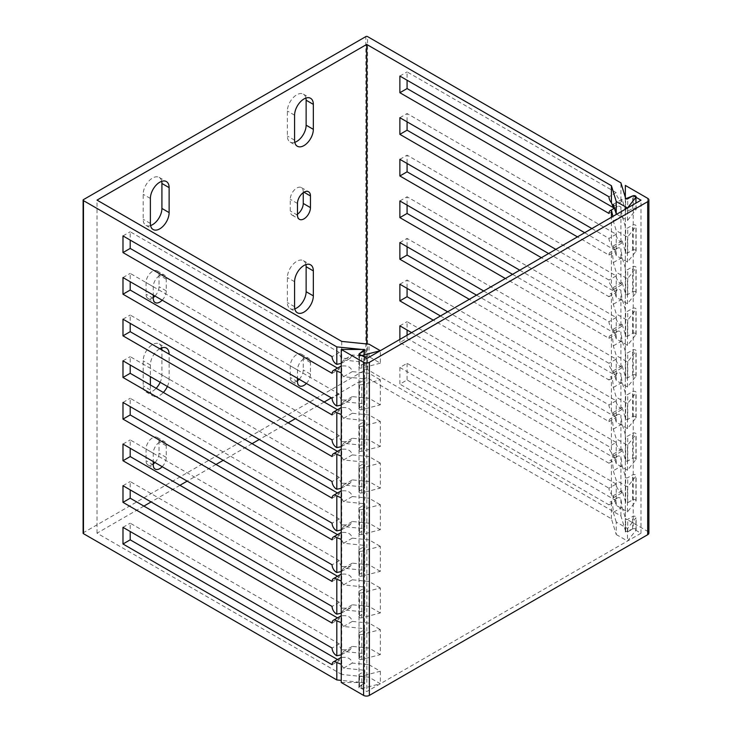 <?xml version="1.0" encoding="UTF-8"?>
<svg xmlns="http://www.w3.org/2000/svg" width="732" height="732" viewBox="0 0 732 732"><rect width="100%" height="100%" fill="white"/><g stroke="black" fill="none" stroke-linecap="round" stroke-linejoin="round"><path stroke-width="0.55" stroke-dasharray="3.66 2.75" d="M369.056 664.748L380.32 671.253L361.773 676.112A2.04 1.18 180 0 1 358.89 675.041L358.89 687.531A2.04 1.18 180 0 0 361.773 688.602L380.32 683.743L369.056 677.237L341.743 674.456L341.743 657.473C347.59 656.723 351.113 658.58 352.321 663.046L369.056 664.748L369.056 677.237M143.893 506.105L97.027 533.171L341.743 674.456M616.234 534.534L627.498 541.03L635.925 530.325L635.925 517.835L627.498 528.541L616.234 522.044L616.234 534.534L611.421 518.759L366.705 377.474L331.376 397.869M324.157 402.033L295.316 418.686M288.106 422.849L259.265 439.502M252.055 443.665L223.214 460.318M216.004 464.481L187.154 481.134M179.944 485.298L151.103 501.942M635.925 530.325A2.04 1.18 0 0 0 636.108 529.84A2.04 1.18 0 0 0 634.854 528.751A2.04 1.18 0 0 0 632.631 529.007L627.727 531.835A1.226 0.705 180 0 1 626.491 532.008A1.226 0.705 180 0 1 625.659 531.459L620.91 515.914L367.565 369.642A1.226 0.705 0 0 0 365.835 369.642L365.835 36.6M83.109 533.171A1.226 0.705 180 0 1 83.466 532.667L365.835 369.642M358.89 687.531A2.04 1.18 180 0 1 359.494 686.698L364.39 683.871A1.226 0.705 0 0 0 364.756 683.368A1.226 0.705 0 0 0 363.74 682.672L341.249 680.385M358.89 633.418L358.89 658.388A2.04 1.18 180 0 0 361.773 659.468L380.32 654.6L380.32 629.621L361.773 634.488A2.04 1.18 180 0 1 358.89 633.418A2.04 1.18 180 0 1 359.494 632.585L364.39 629.749A1.226 0.705 180 0 0 364.756 629.255L364.756 654.225A1.226 0.705 180 0 1 364.39 654.728L364.39 629.749M380.32 671.253L380.32 683.743M358.89 591.785L358.89 616.765A2.04 1.18 180 0 0 361.773 617.835L380.32 612.968L380.32 587.988L361.773 592.856A2.04 1.18 180 0 1 358.89 591.785A2.04 1.18 180 0 1 359.494 590.953L364.39 588.116A1.226 0.705 180 0 0 364.756 587.622L364.756 612.602A1.226 0.705 180 0 1 364.39 613.096L364.39 588.116M358.89 550.153L358.89 575.132A2.04 1.18 180 0 0 361.773 576.203L380.32 571.335L380.32 546.356L361.773 551.223A2.04 1.18 180 0 1 358.89 550.153A2.04 1.18 180 0 1 359.494 549.32L364.39 546.493A1.226 0.705 180 0 0 364.756 545.99L364.756 570.969A1.226 0.705 180 0 1 364.39 571.463L364.39 546.493M358.89 508.52L358.89 533.5A2.04 1.18 180 0 0 361.773 534.57L380.32 529.703L380.32 504.723L361.773 509.591A2.04 1.18 180 0 1 358.89 508.52A2.04 1.18 180 0 1 359.494 507.688L364.39 504.86A1.226 0.705 180 0 0 364.756 504.357L364.756 529.337A1.226 0.705 180 0 1 364.39 529.84L364.39 504.86M358.89 466.888L358.89 491.867A2.04 1.18 180 0 0 361.773 492.938L380.32 488.079L380.32 463.1L361.773 467.958A2.04 1.18 180 0 1 358.89 466.888A2.04 1.18 180 0 1 359.494 466.055L364.39 463.228A1.226 0.705 180 0 0 364.756 462.725L364.756 487.704A1.226 0.705 180 0 1 364.39 488.207L364.39 463.228M358.89 425.255L358.89 450.235A2.04 1.18 180 0 0 361.773 451.315L380.32 446.447L380.32 421.467L361.773 426.335A2.04 1.18 180 0 1 358.89 425.255A2.04 1.18 180 0 1 359.494 424.423L364.39 421.595A1.226 0.705 180 0 0 364.756 421.101L364.756 446.072A1.226 0.705 180 0 1 364.39 446.575L364.39 421.595M358.89 383.632L358.89 408.612A2.04 1.18 180 0 0 361.773 409.682L380.32 404.814L380.32 379.835L361.773 384.703A2.04 1.18 180 0 1 358.89 383.632A2.04 1.18 180 0 1 359.494 382.799L364.39 379.963A1.226 0.705 180 0 0 364.756 379.469L364.756 404.448A1.226 0.705 180 0 1 364.39 404.942L364.39 379.963M341.249 363.429L343.518 360.062L352.321 354.974L369.056 356.685L380.32 363.182L380.32 350.701M380.32 363.182L361.773 368.05A2.04 1.18 180 0 1 358.89 366.979A2.04 1.18 180 0 1 359.494 366.146L364.39 363.31L364.39 350.82M341.249 654.847L343.518 651.471L363.74 653.53L363.74 628.559L343.518 626.491L341.249 622.667M380.32 654.6L369.056 648.095L352.321 646.393L350.161 649.705L341.743 649.815L341.743 615.841C347.59 615.09 351.113 616.957 352.321 621.413L343.518 626.491M352.321 621.413L369.056 623.115L380.32 629.621M363.74 628.559A1.226 0.705 180 0 1 364.756 629.255M635.925 501.182A2.04 1.18 0 0 0 636.108 500.697A2.04 1.18 0 0 0 634.854 499.608A2.04 1.18 0 0 0 632.631 499.864L627.727 502.692A1.226 0.705 0 0 1 626.491 502.866A1.226 0.705 0 0 1 625.659 502.317L622.09 490.641L621.706 492.92L620.91 491.748A6.131 3.541 60 0 1 616.179 484.035L608.969 488.198A6.131 3.541 -120 0 0 611.421 494.118L612.904 498.007L613.288 495.72L616.234 505.391L627.498 511.888L635.925 501.182L635.925 476.203L627.498 486.908L616.234 480.412L613.288 470.74C613.077 465.717 612.455 462.176 611.421 460.144A6.131 3.541 -120 0 0 610.241 460.428A6.131 3.541 -120 0 0 608.969 463.228L399.873 342.503L407.084 338.34L616.179 459.065A6.131 3.541 60 0 1 617.451 456.265A6.131 3.541 60 0 1 620.91 456.814L622.09 465.662L613.288 470.74M622.09 465.662L625.659 477.337A1.226 0.705 0 0 0 626.491 477.895A1.226 0.705 0 0 0 627.727 477.712L632.631 474.885A2.04 1.18 0 0 1 634.854 474.629A2.04 1.18 0 0 1 636.108 475.718A2.04 1.18 0 0 1 635.925 476.203M363.74 682.672L363.74 670.183L343.518 668.124L341.249 664.299M341.249 613.215L343.518 609.847L363.74 611.906A1.226 0.705 180 0 1 364.756 612.602M363.74 611.906L363.74 586.927L343.518 584.868L341.249 581.034M341.249 571.582L343.518 568.215L363.74 570.274A1.226 0.705 180 0 1 364.756 570.969M363.74 570.274L363.74 545.294L343.518 543.236L341.249 539.402M341.249 529.95L343.518 526.582L363.74 528.641A1.226 0.705 180 0 1 364.756 529.337M363.74 528.641L363.74 503.662L343.518 501.603L341.249 497.769M341.249 488.317L343.518 484.95L363.74 487.009A1.226 0.705 180 0 1 364.756 487.704M363.74 487.009L363.74 462.029L343.518 459.971L341.249 456.146M341.249 446.694L343.518 443.317L363.74 445.376A1.226 0.705 180 0 1 364.756 446.072M363.74 445.376L363.74 420.397L343.518 418.338L341.249 414.513M341.249 405.061L343.518 401.694L363.74 403.753A1.226 0.705 180 0 1 364.756 404.448M363.74 403.753L363.74 378.773L343.518 376.715L341.249 372.881M343.518 360.062L363.74 362.12A1.226 0.705 180 0 1 364.756 362.816A1.226 0.705 180 0 1 364.39 363.31M343.518 651.471L352.321 646.393M363.74 653.53A1.226 0.705 180 0 1 364.756 654.225M358.89 658.388A2.04 1.18 180 0 1 359.494 657.556L364.39 654.728M613.288 495.72L622.09 490.641M369.056 648.095L369.056 623.115M380.32 612.968L369.056 606.462L352.321 604.76L350.161 608.072L341.743 608.182L341.743 574.208C347.59 573.467 351.113 575.325 352.321 579.781L369.056 581.492L380.32 587.988M369.056 606.462L369.056 581.492M380.32 571.335L369.056 564.839L352.321 563.128L350.161 566.44L341.743 566.55L341.743 532.576C347.59 531.835 351.113 533.692 352.321 538.148L369.056 539.859L380.32 546.356M369.056 564.839L369.056 539.859M380.32 529.703L369.056 523.206L352.321 521.504L350.161 524.817L341.743 524.926L341.743 490.943C347.59 490.202 351.113 492.06 352.321 496.525L369.056 498.227L380.32 504.723M369.056 523.206L369.056 498.227M380.32 488.079L369.056 481.574L352.321 479.872L350.161 483.184L341.743 483.294L341.743 449.311C347.59 448.57 351.113 450.427 352.321 454.892L369.056 456.594L380.32 463.1M369.056 481.574L369.056 456.594M380.32 446.447L369.056 439.941L352.321 438.239L350.161 441.552L341.743 441.661L341.743 407.687C347.59 406.937 351.113 408.804 352.321 413.26L369.056 414.962L380.32 421.467M369.056 439.941L369.056 414.962M380.32 404.814L369.056 398.309L352.321 396.607L350.161 399.919L341.743 400.029L341.743 366.055C347.59 365.314 351.113 367.171 352.321 371.627L369.056 373.329L380.32 379.835M369.056 398.309L369.056 373.329M352.321 354.974L350.161 358.287L341.743 358.396L341.743 341.414M369.056 356.685L369.056 344.196M341.743 649.815A6.131 3.541 60 0 1 339.291 643.895L332.081 648.058M339.291 643.895L130.195 523.179L130.195 531.505M337.507 617.89L339.291 618.924A6.131 3.541 60 0 1 340.563 616.124M341.249 615.877A6.131 3.541 60 0 1 341.743 615.841M341.743 608.182A6.131 3.541 60 0 1 339.291 602.271L130.195 481.546L130.195 489.873M337.507 576.258L339.291 577.292A6.131 3.541 60 0 1 340.563 574.492M341.249 574.245A6.131 3.541 60 0 1 341.743 574.208M341.743 566.55A6.131 3.541 60 0 1 339.291 560.639L130.195 439.914L130.195 448.24M337.507 534.625L339.291 535.659A6.131 3.541 60 0 1 340.563 532.859M341.249 532.612A6.131 3.541 60 0 1 341.743 532.576M341.743 524.926A6.131 3.541 60 0 1 339.291 519.006L130.195 398.281L130.195 406.608M337.507 492.993L339.291 494.027A6.131 3.541 60 0 1 340.563 491.236M341.249 490.98A6.131 3.541 60 0 1 341.743 490.943M341.743 483.294A6.131 3.541 60 0 1 339.291 477.374L130.195 356.658L130.195 364.984M337.507 451.37L339.291 452.394A6.131 3.541 60 0 1 340.563 449.604M341.249 449.357A6.131 3.541 60 0 1 341.743 449.311M341.743 441.661A6.131 3.541 60 0 1 339.291 435.741L130.195 315.025L130.195 323.352M337.507 409.737L339.291 410.771A6.131 3.541 60 0 1 340.563 407.971M341.249 407.724A6.131 3.541 60 0 1 341.743 407.687M341.743 400.029A6.131 3.541 60 0 1 339.291 394.118L130.195 273.393L130.195 281.719M337.507 368.105L339.291 369.138A6.131 3.541 60 0 1 340.563 366.339M341.249 366.092A6.131 3.541 60 0 1 341.743 366.055M341.743 358.396A6.131 3.541 60 0 1 339.291 352.485L130.195 231.76L130.195 240.087M97.027 533.171L97.027 200.12M337.507 659.523L339.291 660.548A6.131 3.541 60 0 1 340.563 657.757M341.249 657.51A6.131 3.541 60 0 1 341.743 657.473M122.985 527.342L130.195 523.179M616.179 484.035L407.084 363.319L399.873 367.482L608.969 488.198M399.873 367.482L399.873 384.135L407.084 379.972L616.179 500.688A6.131 3.541 60 0 1 617.451 497.897A6.131 3.541 60 0 1 620.91 498.446L622.09 507.294L613.288 512.373C613.077 507.34 612.455 503.808 611.421 501.768A6.131 3.541 -120 0 0 610.241 502.061A6.131 3.541 -120 0 0 608.969 504.851L399.873 384.135M407.084 363.319L407.084 379.972M611.421 518.759L611.421 501.768M366.705 377.474L366.705 343.948M591.886 228.558L608.969 238.422A6.131 3.541 -120 0 0 611.421 244.332L611.421 217.276M555.835 249.374L608.969 280.045A6.131 3.541 -120 0 0 611.421 285.965L611.421 251.991A6.131 3.541 -120 0 0 610.241 252.275A6.131 3.541 -120 0 0 608.969 255.075L577.466 236.884M519.775 270.19L608.969 321.677A6.131 3.541 -120 0 0 611.421 327.597L611.421 293.614A6.131 3.541 -120 0 0 610.241 293.907A6.131 3.541 -120 0 0 608.969 296.698L541.406 257.701M483.724 290.997L608.969 363.31A6.131 3.541 -120 0 0 611.421 369.23L611.421 335.247A6.131 3.541 -120 0 0 610.241 335.54A6.131 3.541 -120 0 0 608.969 338.33L505.354 278.508M447.673 311.814L608.969 404.942A6.131 3.541 -120 0 0 611.421 410.853L611.421 376.879A6.131 3.541 -120 0 0 610.241 377.163A6.131 3.541 -120 0 0 608.969 379.963L469.303 299.324M411.613 332.63L608.969 446.575A6.131 3.541 -120 0 0 611.421 452.486L611.421 418.512A6.131 3.541 -120 0 0 610.241 418.796A6.131 3.541 -120 0 0 608.969 421.595L433.252 320.14M399.873 339.41L399.873 342.503M611.421 494.118L611.421 460.144M332.081 664.711L339.291 660.548M608.969 504.851L616.179 500.688M352.321 663.046L343.518 668.124M358.89 675.041A2.04 1.18 180 0 1 359.494 674.209L364.39 671.381A1.226 0.705 180 0 0 364.756 670.878L364.756 683.368M363.74 670.183A1.226 0.705 180 0 1 364.756 670.878M616.234 522.044L613.288 512.373M622.09 507.294L625.659 518.97A1.226 0.705 0 0 0 626.491 519.519A1.226 0.705 0 0 0 627.727 519.345L632.631 516.518A2.04 1.18 0 0 1 634.854 516.261A2.04 1.18 0 0 1 636.108 517.35A2.04 1.18 0 0 1 635.925 517.835M343.518 609.847L352.321 604.76M358.89 616.765A2.04 1.18 180 0 1 359.494 615.932L364.39 613.096M611.421 452.486L612.904 456.384L613.288 454.096L616.234 463.759L627.498 470.255L635.925 459.55A2.04 1.18 0 0 0 636.108 459.065A2.04 1.18 0 0 0 634.854 457.976A2.04 1.18 0 0 0 632.631 458.232L627.727 461.068A1.226 0.705 0 0 1 626.491 461.242A1.226 0.705 0 0 1 625.659 460.684L622.09 449.009L621.706 451.296L620.91 450.116A6.131 3.541 60 0 1 616.179 442.412L608.969 446.575M613.288 454.096L622.09 449.009M339.291 602.271L332.081 606.435M122.985 485.709L130.195 481.546M616.179 442.412L407.084 321.687L407.084 330.013M399.873 325.85L407.084 321.687M407.084 335.247L407.084 338.34M620.91 491.748L620.91 456.814M620.91 450.116L620.91 415.181L622.09 424.029L625.659 435.714A1.226 0.705 0 0 0 626.491 436.263A1.226 0.705 0 0 0 627.727 436.089L632.631 433.252A2.04 1.18 0 0 1 634.854 432.996A2.04 1.18 0 0 1 636.108 434.085A2.04 1.18 0 0 1 635.925 434.579L627.498 445.285L616.234 438.779L613.288 429.117C613.077 424.084 612.455 420.543 611.421 418.512M440.463 315.977L616.179 417.432A6.131 3.541 60 0 1 617.451 414.632A6.131 3.541 60 0 1 620.91 415.181M611.421 410.853L612.904 414.751L613.288 412.464L616.234 422.126L627.498 428.632L635.925 417.926A2.04 1.18 0 0 0 636.108 417.432A2.04 1.18 0 0 0 634.854 416.343A2.04 1.18 0 0 0 632.631 416.6L627.727 419.436A1.226 0.705 0 0 1 626.491 419.61A1.226 0.705 0 0 1 625.659 419.061L622.09 407.376L621.706 409.664L620.91 408.483A6.131 3.541 60 0 1 616.179 400.779L407.084 280.054L407.084 288.381M620.91 408.483L620.91 373.558L622.09 382.397L625.659 394.081A1.226 0.705 0 0 0 626.491 394.63A1.226 0.705 0 0 0 627.727 394.457L632.631 391.629A2.04 1.18 0 0 1 634.854 391.373A2.04 1.18 0 0 1 636.108 392.453A2.04 1.18 0 0 1 635.925 392.947L627.498 403.652L616.234 397.147L613.288 387.484C613.077 382.452 612.455 378.92 611.421 376.879M476.514 295.161L616.179 375.8A6.131 3.541 60 0 1 617.451 373A6.131 3.541 60 0 1 620.91 373.558M611.421 369.23L612.904 373.119L613.288 370.831L616.234 380.494L627.498 386.999L635.925 376.294A2.04 1.18 0 0 0 636.108 375.809A2.04 1.18 0 0 0 634.854 374.72A2.04 1.18 0 0 0 632.631 374.976L627.727 377.803A1.226 0.705 0 0 1 626.491 377.977A1.226 0.705 0 0 1 625.659 377.428L622.09 365.753L621.706 368.031L620.91 366.851A6.131 3.541 60 0 1 616.179 359.147L407.084 238.422L407.084 246.748M620.91 366.851L620.91 331.925L622.09 340.773L625.659 352.449A1.226 0.705 0 0 0 626.491 352.998A1.226 0.705 0 0 0 627.727 352.824L632.631 349.997A2.04 1.18 0 0 1 634.854 349.74A2.04 1.18 0 0 1 636.108 350.829A2.04 1.18 0 0 1 635.925 351.314L627.498 362.02L616.234 355.514L613.288 345.852C613.077 340.819 612.455 337.287 611.421 335.247M512.565 274.354L616.179 334.167A6.131 3.541 60 0 1 617.451 331.376A6.131 3.541 60 0 1 620.91 331.925M611.421 327.597L612.904 331.486L613.288 329.199L616.234 338.861L627.498 345.367L635.925 334.661A2.04 1.18 0 0 0 636.108 334.176A2.04 1.18 0 0 0 634.854 333.087A2.04 1.18 0 0 0 632.631 333.344L627.727 336.171A1.226 0.705 0 0 1 626.491 336.345A1.226 0.705 0 0 1 625.659 335.796L622.09 324.12L621.706 326.399L620.91 325.218A6.131 3.541 60 0 1 616.179 317.514L407.084 196.798L407.084 205.125M620.91 325.218L620.91 290.293L622.09 299.141L625.659 310.816A1.226 0.705 0 0 0 626.491 311.365A1.226 0.705 0 0 0 627.727 311.192L632.631 308.364A2.04 1.18 0 0 1 634.854 308.108A2.04 1.18 0 0 1 636.108 309.197A2.04 1.18 0 0 1 635.925 309.682L627.498 320.387L616.234 313.891L613.288 304.219C613.077 299.187 612.455 295.655 611.421 293.614M548.625 253.537L616.179 292.535A6.131 3.541 60 0 1 617.451 289.744A6.131 3.541 60 0 1 620.91 290.293M611.421 285.965L612.904 289.854L613.288 287.566L616.234 297.238L627.498 303.734L635.925 293.029A2.04 1.18 0 0 0 636.108 292.544A2.04 1.18 0 0 0 634.854 291.455A2.04 1.18 0 0 0 632.631 291.711L627.727 294.538A1.226 0.705 0 0 1 626.491 294.712A1.226 0.705 0 0 1 625.659 294.163L622.09 282.488L621.706 284.766L620.91 283.586A6.131 3.541 60 0 1 616.179 275.882L407.084 155.166L407.084 163.492M620.91 283.586L620.91 248.66L622.09 257.508L625.659 269.184A1.226 0.705 0 0 0 626.491 269.742A1.226 0.705 0 0 0 627.727 269.559L632.631 266.732A2.04 1.18 0 0 1 634.854 266.475A2.04 1.18 0 0 1 636.108 267.564A2.04 1.18 0 0 1 635.925 268.049L627.498 278.755L616.234 272.258L613.288 262.587C613.077 257.563 612.455 254.022 611.421 251.991M584.676 232.721L616.179 250.911A6.131 3.541 60 0 1 617.451 248.111A6.131 3.541 60 0 1 620.91 248.66M611.421 244.332L612.904 248.23L613.288 245.943L616.234 255.605L627.498 262.102L635.925 251.396A2.04 1.18 0 0 0 636.108 250.911A2.04 1.18 0 0 0 634.854 249.822A2.04 1.18 0 0 0 632.631 250.079L627.727 252.915A1.226 0.705 0 0 1 626.491 253.089A1.226 0.705 0 0 1 625.659 252.531L622.09 240.855L621.706 243.143L620.91 241.963A6.131 3.541 60 0 1 616.179 234.258L407.084 113.533L407.084 121.86M620.91 241.963L620.91 207.028L622.09 215.876L625.659 227.551A1.226 0.705 0 0 0 626.491 228.11A1.226 0.705 0 0 0 627.727 227.936L632.631 225.099A2.04 1.18 0 0 1 634.854 224.843A2.04 1.18 0 0 1 636.108 225.932A2.04 1.18 0 0 1 635.925 226.426L627.498 237.131L616.234 230.626L613.288 220.963L612.94 216.398M614.395 208.245L616.179 209.279A6.131 3.541 60 0 1 617.451 206.479A6.131 3.541 60 0 1 620.91 207.028M616.692 214.238L627.498 220.478L635.925 209.773A2.04 1.18 0 0 0 636.108 209.279A2.04 1.18 0 0 0 634.854 208.19A2.04 1.18 0 0 0 632.631 208.446L627.727 211.283A1.226 0.705 0 0 1 626.491 211.457A1.226 0.705 0 0 1 625.659 210.907L622.09 199.223L621.706 201.51L620.91 200.33A6.131 3.541 60 0 1 616.179 192.626L407.084 71.901L407.084 80.227M620.91 200.33L620.91 182.863M620.91 515.914L620.91 498.446M613.288 204.31L622.09 199.223M339.291 352.485L332.081 356.649M616.179 192.626L608.969 196.789M122.985 235.924L130.195 231.76M399.873 76.064L407.084 71.901M332.081 373.302L339.291 369.138M608.969 213.442L616.179 209.279M352.321 371.627L343.518 376.715M622.09 215.876L613.288 220.963M363.74 378.773A1.226 0.705 180 0 1 364.756 379.469M358.89 408.612A2.04 1.18 180 0 1 359.494 407.779L364.39 404.942M358.89 450.235A2.04 1.18 180 0 1 359.494 449.402L364.39 446.575M358.89 491.867A2.04 1.18 180 0 1 359.494 491.035L364.39 488.207M358.89 533.5A2.04 1.18 180 0 1 359.494 532.667L364.39 529.84M358.89 575.132A2.04 1.18 180 0 1 359.494 574.3L364.39 571.463M363.74 420.397A1.226 0.705 180 0 1 364.756 421.101M363.74 462.029A1.226 0.705 180 0 1 364.756 462.725M363.74 503.662A1.226 0.705 180 0 1 364.756 504.357M363.74 545.294A1.226 0.705 180 0 1 364.756 545.99M363.74 586.927A1.226 0.705 180 0 1 364.756 587.622M305.921 98.07A13.258 7.649 120 0 0 303.387 94.144A13.258 7.649 120 0 0 293.175 97.695A13.258 7.649 120 0 0 287.383 111.035L287.383 136.015A13.258 7.649 120 0 0 290.128 142.081A13.258 7.649 120 0 0 294.804 142.319M303.249 192.681L303.249 191.802A9.177 5.298 120 0 0 301.346 187.593A9.177 5.298 120 0 0 294.273 190.055A9.177 5.298 120 0 0 290.265 199.296L290.265 210.953A9.177 5.298 120 0 0 292.169 215.153A9.177 5.298 120 0 0 297.476 214.229M161.717 181.335A13.258 7.649 120 0 0 159.173 177.4A13.258 7.649 120 0 0 148.962 180.95A13.258 7.649 120 0 0 143.17 194.291L143.17 219.271A13.258 7.649 120 0 0 145.915 225.346A13.258 7.649 120 0 0 150.591 225.575M154.964 296.021A9.177 5.298 120 0 0 159.036 286.715L159.036 275.058A9.177 5.298 120 0 0 157.133 270.858A9.177 5.298 120 0 0 150.06 273.32A9.177 5.298 120 0 0 146.052 282.552L146.052 294.209A9.177 5.298 120 0 0 147.956 298.409A9.177 5.298 120 0 0 153.263 297.494M305.921 264.591A13.258 7.649 120 0 0 303.387 260.665A13.258 7.649 120 0 0 293.175 264.215A13.258 7.649 120 0 0 287.383 277.556L287.383 302.536A13.258 7.649 120 0 0 290.128 308.602A13.258 7.649 120 0 0 294.804 308.84M299.178 379.286A9.177 5.298 120 0 0 303.249 369.98L303.249 358.323A9.177 5.298 120 0 0 301.346 354.123A9.177 5.298 120 0 0 294.273 356.575A9.177 5.298 120 0 0 290.265 365.817L290.265 377.474A9.177 5.298 120 0 0 292.169 381.674A9.177 5.298 120 0 0 297.476 380.759M161.717 347.856A13.258 7.649 120 0 0 159.173 343.93A13.258 7.649 120 0 0 148.962 347.48A13.258 7.649 120 0 0 143.17 360.821L143.17 385.801A13.258 7.649 120 0 0 145.915 391.867A13.258 7.649 120 0 0 156.154 388.289M167.381 386.45A13.258 7.649 120 0 0 169.129 379.139L169.129 354.16L161.918 349.997L161.918 374.976A13.258 7.649 120 0 1 160.171 382.287M154.964 462.542A9.177 5.298 120 0 0 159.036 453.236L159.036 441.579A9.177 5.298 120 0 0 157.133 437.379A9.177 5.298 120 0 0 150.06 439.841A9.177 5.298 120 0 0 146.052 449.073L146.052 460.73A9.177 5.298 120 0 0 147.956 464.93A9.177 5.298 120 0 0 153.263 464.015M162.175 300.184A9.177 5.298 120 0 0 166.246 290.878L166.246 279.221A9.177 5.298 120 0 0 164.343 275.022A9.177 5.298 120 0 0 157.27 277.483A9.177 5.298 120 0 0 153.263 286.715L153.263 295.042M306.388 383.449A9.177 5.298 120 0 0 310.46 374.144L310.46 362.486A9.177 5.298 120 0 0 308.556 358.287A9.177 5.298 120 0 0 301.483 360.739A9.177 5.298 120 0 0 297.476 369.98L297.476 378.298M159.759 348.743A13.258 7.649 120 0 0 150.38 364.984L150.38 376.641M150.38 384.959L150.38 389.964A13.258 7.649 120 0 0 153.125 396.03A13.258 7.649 120 0 0 163.364 392.453M162.175 466.705A9.177 5.298 120 0 0 166.246 457.399L166.246 445.742A9.177 5.298 120 0 0 164.343 441.542A9.177 5.298 120 0 0 157.27 444.004A9.177 5.298 120 0 0 153.263 453.236L153.263 461.563M627.498 511.888L627.498 486.908M627.498 528.541L627.498 541.03M627.498 470.255L627.498 445.285M627.498 428.632L627.498 403.652M627.498 386.999L627.498 362.02M627.498 345.367L627.498 320.387M627.498 303.734L627.498 278.755M627.498 262.102L627.498 237.131M627.498 220.478L627.498 207.998M616.234 505.391L616.234 480.412M616.234 463.759L616.234 438.779M616.234 422.126L616.234 397.147M616.234 380.494L616.234 355.514M616.234 338.861L616.234 313.891M616.234 297.238L616.234 272.258M616.234 255.605L616.234 230.626M332.081 623.088L339.291 618.924M608.969 463.228L616.179 459.065M352.321 579.781L343.518 584.868M332.081 581.455L339.291 577.292M622.09 424.029L613.288 429.117M608.969 421.595L616.179 417.432M399.873 284.217L407.084 280.054M122.985 444.077L130.195 439.914M339.291 560.639L332.081 564.802M616.179 400.779L608.969 404.942M343.518 568.215L352.321 563.128M613.288 412.464L622.09 407.376M352.321 538.148L343.518 543.236M332.081 539.823L339.291 535.659M622.09 382.397L613.288 387.484M608.969 379.963L616.179 375.8M399.873 242.585L407.084 238.422M122.985 402.444L130.195 398.281M339.291 519.006L332.081 523.17M616.179 359.147L608.969 363.31M343.518 526.582L352.321 521.504M613.288 370.831L622.09 365.753M352.321 496.525L343.518 501.603M332.081 498.19L339.291 494.027M622.09 340.773L613.288 345.852M608.969 338.33L616.179 334.167M399.873 200.961L407.084 196.798M122.985 360.821L130.195 356.658M339.291 477.374L332.081 481.537M616.179 317.514L608.969 321.677M343.518 484.95L352.321 479.872M613.288 329.199L622.09 324.12M352.321 454.892L343.518 459.971M332.081 456.558L339.291 452.394M622.09 299.141L613.288 304.219M608.969 296.698L616.179 292.535M399.873 159.329L407.084 155.166M122.985 319.189L130.195 315.025M339.291 435.741L332.081 439.905M616.179 275.882L608.969 280.045M343.518 443.317L352.321 438.239M613.288 287.566L622.09 282.488M352.321 413.26L343.518 418.338M332.081 414.934L339.291 410.771M622.09 257.508L613.288 262.587M608.969 255.075L616.179 250.911M399.873 117.696L407.084 113.533M122.985 277.556L130.195 273.393M339.291 394.118L332.081 398.281M616.179 234.258L608.969 238.422M343.518 401.694L352.321 396.607M613.288 245.943L622.09 240.855M341.249 682.499L364.554 682.499L359.037 687.037L366.823 691.539L641.003 533.244L633.217 528.742L625.348 531.926L625.348 518.476L647.692 531.377A4.081 2.352 180 0 1 648.891 533.042M364.554 349.448L364.554 682.499M359.037 353.995L359.037 687.037M366.823 358.488L366.823 691.539M641.003 533.244L641.003 200.193M633.217 195.728L633.217 528.742M625.348 198.884L625.348 531.926M625.348 185.425L625.348 518.476M361.773 659.468L361.773 634.488M361.773 688.602L361.773 676.112M361.773 617.835L361.773 592.856M361.773 576.203L361.773 551.223M361.773 534.57L361.773 509.591M361.773 492.938L361.773 467.958M361.773 451.315L361.773 426.335M361.773 409.682L361.773 384.703M361.773 368.05L361.773 355.578M363.74 362.12L363.74 349.631M367.565 369.642L367.565 36.6M625.659 502.317L625.659 477.337M625.659 531.459L625.659 518.97M625.659 460.684L625.659 435.714M625.659 419.061L625.659 394.081M625.659 377.428L625.659 352.449M625.659 335.796L625.659 310.816M625.659 294.163L625.659 269.184M625.659 252.531L625.659 227.551M625.659 210.907L625.659 198.418M627.727 211.283L627.727 198.793M627.727 252.915L627.727 227.936M627.727 294.538L627.727 269.559M627.727 336.171L627.727 311.192M627.727 377.803L627.727 352.824M627.727 419.436L627.727 394.457M627.727 461.068L627.727 436.089M627.727 531.835L627.727 519.345M627.727 502.692L627.727 477.712M359.494 366.146L359.494 353.657M359.494 407.779L359.494 382.799M359.494 449.402L359.494 424.423M359.494 491.035L359.494 466.055M359.494 532.667L359.494 507.688M359.494 574.3L359.494 549.32M359.494 615.932L359.494 590.953M359.494 686.698L359.494 674.209M359.494 657.556L359.494 632.585M364.39 683.871L364.39 671.381M83.466 532.667L83.466 199.626M294.593 115.199L287.383 111.035M294.593 140.178L287.383 136.015M297.476 203.459L290.265 199.296M303.972 192.214L303.249 191.802M297.476 215.107L290.265 210.953M150.38 223.434L143.17 219.271M150.38 198.454L143.17 194.291M153.263 298.372L146.052 294.209M153.263 286.715L146.052 282.552M166.246 290.878L159.036 286.715M166.246 279.221L159.036 275.058M294.593 281.719L287.383 277.556M294.593 306.699L287.383 302.536M297.476 369.98L290.265 365.817M310.46 362.486L303.249 358.323M297.476 381.637L290.265 377.474M310.46 374.144L303.249 369.98M150.38 389.964L143.17 385.801M150.38 364.984L143.17 360.821M169.129 379.139L161.918 374.976M153.263 464.893L146.052 460.73M153.263 453.236L146.052 449.073M166.246 457.399L159.036 453.236M166.246 445.742L159.036 441.579M632.631 208.446L632.631 195.956M632.631 250.079L632.631 225.099M632.631 291.711L632.631 266.732M632.631 333.344L632.631 308.364M632.631 374.976L632.631 349.997M632.631 416.6L632.631 391.629M632.631 458.232L632.631 433.252M632.631 529.007L632.631 516.518M632.631 499.864L632.631 474.885M635.925 209.773L635.925 203.13M635.925 251.396L635.925 226.426M635.925 293.029L635.925 268.049M635.925 334.661L635.925 309.682M635.925 376.294L635.925 351.314M635.925 417.926L635.925 392.947M635.925 459.55L635.925 434.579M647.692 198.335L647.692 531.377M350.161 649.705L341.359 654.783M621.706 492.92L612.904 498.007M617.451 497.897L610.241 502.061M350.161 608.072L341.359 613.151M621.706 451.296L612.904 456.375M350.161 358.287L341.359 363.365M621.706 201.51L613.819 206.058M617.451 206.479L614.477 208.199M358.89 354.489L358.89 366.979M364.756 350.326L364.756 362.816M303.387 94.144L310.597 98.308M290.128 142.081L297.338 146.244M301.346 187.593L308.556 191.757M292.169 215.153L299.379 219.316M145.915 225.346L153.125 229.509M159.173 177.4L166.384 181.563M147.956 298.409L155.166 302.572M157.133 270.858L164.343 275.022M303.387 260.665L310.597 264.828M290.128 308.602L297.338 312.765M301.346 354.123L308.556 358.287M292.169 381.674L299.379 385.837M145.915 391.867L153.125 396.03M159.173 343.93L166.384 348.084M147.956 464.93L155.166 469.093M157.133 437.379L164.343 441.542M636.108 209.279L636.108 196.789M636.108 250.911L636.108 225.932M636.108 292.544L636.108 267.564M636.108 334.176L636.108 309.197M636.108 375.809L636.108 350.829M636.108 417.432L636.108 392.453M636.108 459.065L636.108 434.085M636.108 529.84L636.108 517.35M636.108 500.697L636.108 475.718M617.451 456.265L610.241 460.428M617.451 414.632L610.241 418.796M350.161 566.44L341.359 571.518M621.706 409.664L612.904 414.742M617.451 373L610.241 377.163M350.161 524.807L341.359 529.895M621.706 368.031L612.904 373.119M617.451 331.376L610.241 335.54M350.161 483.175L341.359 488.262M621.706 326.399L612.904 331.486M617.451 289.744L610.241 293.907M350.161 441.542L341.359 446.63M621.706 284.766L612.904 289.854M617.451 248.111L610.241 252.275M350.161 399.919L341.359 404.997M621.706 243.143L612.904 248.221"/><path stroke-width="1.1" d="M331.376 397.869L324.157 402.033M295.316 418.686L288.106 422.849M259.265 439.502L252.055 443.665M223.214 460.318L216.004 464.481M187.154 481.134L179.944 485.298M151.103 501.942L143.893 506.105M341.249 680.385L336.812 679.937L83.466 533.665A1.226 0.705 180 0 1 83.109 533.171L83.109 200.12A1.226 0.705 180 0 1 83.466 199.626L365.835 36.6A1.226 0.705 0 0 1 367.565 36.6L620.91 182.863L625.659 198.418A1.226 0.705 180 0 0 626.491 198.967A1.226 0.705 180 0 0 627.727 198.793L632.631 195.956A2.04 1.18 0 0 1 634.854 195.709A2.04 1.18 0 0 1 636.108 196.789A2.04 1.18 0 0 1 635.925 197.283L627.498 207.989L616.234 201.483L611.421 185.718L366.705 44.423L366.705 343.948M380.32 350.701L361.773 355.56A2.04 1.18 180 0 1 358.89 354.489A2.04 1.18 180 0 1 359.494 353.657L364.39 350.82A1.226 0.705 0 0 0 364.756 350.326A1.226 0.705 0 0 0 363.74 349.631L336.812 346.886L83.466 200.623A1.226 0.705 180 0 1 83.109 200.12M341.249 664.299L336.812 662.469A6.131 3.541 -120 0 0 333.353 661.92A6.131 3.541 -120 0 0 332.081 664.711L122.985 543.995L122.985 527.342L332.081 648.058A6.131 3.541 -120 0 0 336.812 655.762L341.249 654.847M336.812 655.762L336.812 620.837A6.131 3.541 -120 0 0 333.353 620.288A6.131 3.541 -120 0 0 332.081 623.088L122.985 502.362L130.195 498.199L337.507 617.89M341.249 622.667L336.812 620.837M336.812 679.937L336.812 662.469M122.985 502.362L122.985 485.709L332.081 606.435A6.131 3.541 -120 0 0 336.812 614.139L341.249 613.215M336.812 614.139L336.812 579.204A6.131 3.541 -120 0 0 333.353 578.655A6.131 3.541 -120 0 0 332.081 581.455L122.985 460.73L130.195 456.567L337.507 576.258M341.249 581.034L336.812 579.204M122.985 460.73L122.985 444.077L332.081 564.802A6.131 3.541 -120 0 0 336.812 572.506L341.249 571.582M336.812 572.506L336.812 537.581A6.131 3.541 -120 0 0 333.353 537.023A6.131 3.541 -120 0 0 332.081 539.823L122.985 419.097L130.195 414.934L337.507 534.625M341.249 539.402L336.812 537.581M122.985 419.097L122.985 402.444L332.081 523.17A6.131 3.541 -120 0 0 336.812 530.874L341.249 529.95M336.812 530.874L336.812 495.948A6.131 3.541 -120 0 0 333.353 495.399A6.131 3.541 -120 0 0 332.081 498.19L122.985 377.474L130.195 373.311L337.507 492.993M341.249 497.769L336.812 495.948M122.985 377.474L122.985 360.821L332.081 481.537A6.131 3.541 -120 0 0 336.812 489.241L341.249 488.317M336.812 489.241L336.812 454.316A6.131 3.541 -120 0 0 333.353 453.767A6.131 3.541 -120 0 0 332.081 456.558L122.985 335.842L130.195 331.678L337.507 451.37M341.249 456.146L336.812 454.316M122.985 335.842L122.985 319.189L332.081 439.905A6.131 3.541 -120 0 0 336.812 447.609L341.249 446.694M336.812 447.609L336.812 412.683A6.131 3.541 -120 0 0 333.353 412.134A6.131 3.541 -120 0 0 332.081 414.934L122.985 294.209L130.195 290.046L337.507 409.737M341.249 414.513L336.812 412.683M122.985 294.209L122.985 277.556L332.081 398.281A6.131 3.541 -120 0 0 336.812 405.986L341.249 405.061M336.812 405.986L336.812 371.051A6.131 3.541 -120 0 0 333.353 370.502A6.131 3.541 -120 0 0 332.081 373.302L122.985 252.577L130.195 248.413L337.507 368.105M341.249 372.881L336.812 371.051M122.985 252.577L122.985 235.924L332.081 356.649A6.131 3.541 -120 0 0 336.812 364.353L341.249 363.429M336.812 364.353L336.812 346.886M380.32 350.692L369.056 344.196L341.743 341.414L97.027 200.12L366.705 44.423M333.353 620.288L340.563 616.124A6.131 3.541 60 0 1 341.249 615.877M130.195 489.873L130.195 498.199M333.353 578.655L340.563 574.492A6.131 3.541 60 0 1 341.249 574.245M130.195 448.24L130.195 456.567M333.353 537.023L340.563 532.859A6.131 3.541 60 0 1 341.249 532.612M130.195 406.608L130.195 414.934M333.353 495.399L340.563 491.236A6.131 3.541 60 0 1 341.249 490.98M130.195 364.984L130.195 373.311M333.353 453.767L340.563 449.604A6.131 3.541 60 0 1 341.249 449.357M130.195 323.352L130.195 331.678M333.353 412.134L340.563 407.971A6.131 3.541 60 0 1 341.249 407.724M130.195 281.719L130.195 290.046M333.353 370.502L340.563 366.339A6.131 3.541 60 0 1 341.249 366.092M130.195 240.087L130.195 248.413M333.353 661.92L340.563 657.757A6.131 3.541 60 0 1 341.249 657.51M130.195 531.505L130.195 539.832L337.507 659.523M122.985 543.995L130.195 539.832M611.421 217.276L611.421 210.359A6.131 3.541 -120 0 0 610.241 210.642A6.131 3.541 -120 0 0 608.969 213.442L399.873 92.717L399.873 76.064L608.969 196.789A6.131 3.541 -120 0 0 611.421 202.7L611.421 185.718M577.466 236.884L399.873 134.349L399.873 117.696L591.886 228.558M541.406 257.701L399.873 175.982L399.873 159.329L555.835 249.374M505.354 278.508L399.873 217.614L399.873 200.961L519.775 270.19M469.303 299.324L399.873 259.238L399.873 242.585L483.724 290.997M433.252 320.14L399.873 300.87L399.873 284.217L447.673 311.814M399.873 339.41L399.873 325.85L411.613 332.63M407.084 330.013L407.084 335.247M407.084 288.381L407.084 296.707L440.463 315.977M407.084 246.748L407.084 255.075L476.514 295.161M407.084 205.125L407.084 213.451L512.565 274.354M407.084 163.492L407.084 171.819L548.625 253.537M407.084 121.86L407.084 130.186L584.676 232.721M407.084 80.227L407.084 88.554L614.395 208.245M611.421 202.7L612.904 206.598L613.288 204.31L616.234 213.973L616.234 201.483M616.692 214.238L616.234 213.973M399.873 92.717L407.084 88.554M612.94 216.398L611.421 210.359M294.804 142.319A13.258 7.649 120 0 0 306.132 125.19L306.132 100.211A13.258 7.649 120 0 0 305.921 98.07M297.476 214.229A9.177 5.298 120 0 0 303.249 203.459L303.249 192.681M150.591 225.575A13.258 7.649 120 0 0 161.918 208.446L161.918 183.476A13.258 7.649 120 0 0 161.717 181.335M153.263 297.494A9.177 5.298 120 0 0 154.964 296.021M294.804 308.84A13.258 7.649 120 0 0 306.132 291.711L306.132 266.732A13.258 7.649 120 0 0 305.921 264.591M297.476 380.759A9.177 5.298 120 0 0 299.178 379.286M161.918 349.997A13.258 7.649 120 0 0 161.717 347.856M156.154 388.289A13.258 7.649 120 0 0 160.171 382.287M153.263 464.015A9.177 5.298 120 0 0 154.964 462.542M313.342 104.374A13.258 7.649 120 0 0 310.597 98.308A13.258 7.649 120 0 0 300.385 101.858A13.258 7.649 120 0 0 294.593 115.199L294.593 140.178A13.258 7.649 120 0 0 297.338 146.244A13.258 7.649 120 0 0 307.559 142.694A13.258 7.649 120 0 0 313.342 129.354L313.342 104.374L306.132 100.211M310.46 195.966A9.177 5.298 120 0 0 308.556 191.757A9.177 5.298 120 0 0 301.483 194.218A9.177 5.298 120 0 0 297.476 203.459L297.476 215.107A9.177 5.298 120 0 0 299.379 219.316A9.177 5.298 120 0 0 306.452 216.855A9.177 5.298 120 0 0 310.46 207.623L310.46 195.966L303.972 192.214M150.38 198.454L150.38 223.434A13.258 7.649 120 0 0 153.125 229.509A13.258 7.649 120 0 0 163.346 225.95A13.258 7.649 120 0 0 169.129 212.609L169.129 187.639A13.258 7.649 120 0 0 166.384 181.563A13.258 7.649 120 0 0 156.172 185.114A13.258 7.649 120 0 0 150.38 198.454M153.263 295.042L153.263 298.372A9.177 5.298 120 0 0 155.166 302.572A9.177 5.298 120 0 0 162.175 300.184M313.342 270.895A13.258 7.649 120 0 0 310.597 264.828A13.258 7.649 120 0 0 300.385 268.379A13.258 7.649 120 0 0 294.593 281.719L294.593 306.699A13.258 7.649 120 0 0 297.338 312.765A13.258 7.649 120 0 0 307.559 309.215A13.258 7.649 120 0 0 313.342 295.874L313.342 270.895L306.132 266.732M297.476 378.298L297.476 381.637A9.177 5.298 120 0 0 299.379 385.837A9.177 5.298 120 0 0 306.388 383.449M150.38 376.641L150.38 384.959M163.364 392.453A13.258 7.649 120 0 0 167.381 386.45M169.129 354.16A13.258 7.649 120 0 0 166.384 348.084A13.258 7.649 120 0 0 159.759 348.743M153.263 461.563L153.263 464.893A9.177 5.298 120 0 0 155.166 469.093A9.177 5.298 120 0 0 162.175 466.705M399.873 300.87L407.084 296.707M399.873 259.238L407.084 255.075M399.873 217.614L407.084 213.451M399.873 175.982L407.084 171.819M399.873 134.349L407.084 130.186M341.249 349.448L363.594 362.358L363.594 695.4A4.081 2.352 0 0 0 369.367 695.4L647.692 534.708A4.081 2.352 180 0 0 648.891 533.042L648.891 200.001A4.081 2.352 0 0 0 647.692 198.335L625.348 185.425L625.348 198.884L633.217 195.7L641.003 200.193L366.823 358.488L359.037 353.995L364.554 349.448L341.249 349.448L341.249 682.499L363.594 695.4M363.594 362.358A4.081 2.352 180 0 0 369.367 362.358L647.692 201.666A4.081 2.352 0 0 0 648.891 200.001M83.466 533.665L83.466 200.623M313.342 129.354L306.132 125.19M310.46 207.623L303.249 203.459M169.129 212.609L161.918 208.446M169.129 187.639L161.918 183.476M313.342 295.874L306.132 291.711M635.925 203.13L635.925 197.283M647.692 201.666L647.692 534.708M369.367 362.358L369.367 695.4M613.819 206.058L612.94 206.57M614.477 208.199L610.241 210.642"/></g></svg>
